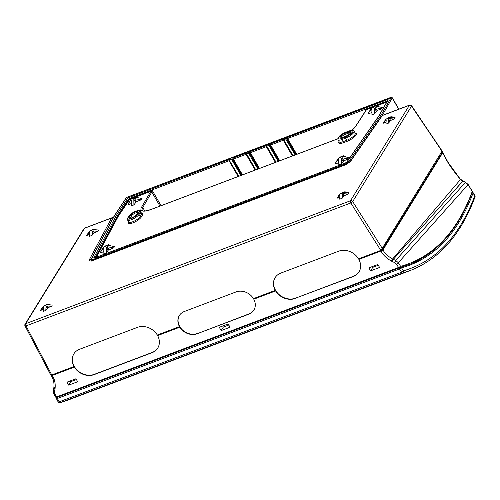 <?xml version="1.0" encoding="UTF-8"?>
<svg xmlns="http://www.w3.org/2000/svg" width="500" height="500" viewBox="0 0 500 500"><rect width="100%" height="100%" fill="white"/><g stroke="black" fill="none" stroke-linecap="round" stroke-linejoin="round"><path stroke-width="0.75" d="M442.819 152.513L442.8 152.875C446.45 161.031 452.356 169.887 460.519 179.462L392.587 259.012L395.7 260.419L394.681 262.613L396.45 264.119L398.319 262.725L468.031 184.681L465.438 182.344L462.806 181.15L393.3 259.369L392.281 261.556L394.681 262.613M468.106 184.4L472.2 191.562L471.944 192.506L472.238 191.219L468.106 184.4L465.438 182.344L395.7 260.419L398.319 262.725L400.631 266.394L398.569 267.469L396.45 264.119M462.806 181.15L460.519 179.462L447.863 162.062L442.812 152.431L382.994 249.838C384.438 253.025 387.638 256.087 392.587 259.012L391.344 261.075L392.281 261.556M51.35 375.094L51.669 375.644L52.2 375.494C54.581 379.006 55.55 383.294 55.1 388.35L53.994 387.181M55.1 388.35L54.962 389.244L53.9 387.844M53.356 390.012A1.7 0.9 14.1 0 0 53.256 390.206A1.7 0.9 14.1 0 0 54.419 391.413L54.962 389.244M54.419 391.413L54.713 393.481L53.756 393.156M55.606 397.119L53.694 393.481L53.256 390.206L53.894 387.444C54.294 382.713 53.431 378.787 51.288 375.669L51.212 375.569M93.637 229.631L94.556 228.994L95.894 229.137L95.662 229.513M89.725 232.425L89.35 232.319L89.725 232.425L89.469 236.287A6.794 2.013 -30 0 0 92.112 235.269L93.381 233.206L97.694 231.325A6.794 2.013 -30 0 0 98.244 230.594A6.794 2.013 -30 0 0 98.519 230.025L93.944 229.613M94.556 228.994L91.294 230.188L88.875 232.025L86.737 235.312A6.794 2.013 -30 0 0 86.675 235.5L89.394 234.469M390.069 117.387L390.95 116.756L392.356 116.894L392.156 117.225M394.312 119.044L389.581 118.669L390.613 120.45L394.312 119.044A6.794 2.013 -30 0 0 394.862 118.319A6.794 2.013 -30 0 0 395.131 117.744L390.375 117.362M390.613 120.45L388.544 123.075L388.806 119.213L389.581 118.669M386.188 120.231L385.819 120.131L386.188 120.231L385.931 124.05A6.794 2.013 -30 0 0 388.544 123.075M385.863 122.244L383.294 123.219L385.819 120.131L386.087 120.594M385.425 119.812L383.356 123.031A6.794 2.013 -30 0 0 383.294 123.219M47.894 307.681L45.8 310.356L46.087 306.45L46.875 305.925L47.894 307.681L51.45 306.337A6.794 2.013 -30 0 0 51.938 305.681A6.794 2.013 -30 0 0 52.225 305.05L47.681 304.644M43.444 307.419L43.075 307.325L43.444 307.419L43.156 311.375A6.794 2.013 -30 0 0 45.8 310.356M49.387 304.544L49.588 304.225L48.244 304.081L44.988 305.269L42.737 306.938L40.425 310.4A6.794 2.013 -30 0 0 40.381 310.525L43.087 309.5M348.069 194.056L343.562 196.012L342.238 198.162L342.525 194.206L343.306 193.675L348.069 194.056A6.794 2.013 -30 0 0 348.556 193.4A6.794 2.013 -30 0 0 348.844 192.775L344.113 192.394M339.906 195.225L339.544 195.138L339.906 195.225L339.619 199.137A6.794 2.013 -30 0 0 342.238 198.162M339.556 197.281L337 198.244L339.544 195.138L339.8 195.588M339.275 194.737L337.044 198.119A6.794 2.013 -30 0 0 337 198.244M345.875 192.262L346.05 191.981L344.644 191.844L343.812 192.419M453.925 191.094L462.863 180.944L465.613 182.194M442.119 151.044L382.244 248.35L352.681 201.569L411.562 106.1L442.238 151.662M86.675 235.5L89.35 232.319L89.619 232.787M97.694 231.325L93.15 230.919L92.369 231.45L92.112 235.269M385.494 119.744L387.713 118.019L390.95 116.756M48.244 304.081L47.375 304.662M40.381 310.525L43.075 307.325L43.338 307.781M51.45 306.337L46.875 305.925M339.356 194.656L341.406 193.106L344.644 191.844M221.175 330.581L230.044 327.225L228.15 323.95L219.288 327.306L221.175 330.581L223.331 327.094L222.706 326.012M223.331 327.094L228.775 325.031M370.606 270.856L379.581 267.456L377.856 264.475L368.881 267.875L370.606 270.856L372.756 267.362L372.3 266.581M378.312 265.262L372.756 267.362M68.694 385.138L77.669 381.737L75.95 378.762L66.975 382.156L68.694 385.138L70.844 381.65L70.394 380.863M70.844 381.65L76.406 379.544M442.481 152.125L382.669 249.106L380.763 250.438L358.544 258.844A15.312 12.812 -148.3 0 0 338.638 251.206L280.794 273.1A15.312 12.812 -148.3 0 0 275.075 277.725A15.312 12.812 -148.3 0 0 275.275 290.369L275.419 290.131A15.312 12.812 -148.3 0 0 275.75 290.688L253.781 299.188A13.438 11.244 -148.3 0 1 253.869 310.113A13.438 11.244 -148.3 0 1 248.844 314.175L197.169 333.731L249.013 313.894A13.438 11.244 -148.3 0 0 253.95 309.975M197.169 333.731A13.438 11.244 -148.3 0 1 179.8 327.194L179.95 326.956A13.438 11.244 -148.3 0 1 179.619 326.394L179.475 326.631A13.438 11.244 -148.3 0 1 179.312 315.562A13.438 11.244 -148.3 0 1 184.331 311.5L236.006 291.944A13.438 11.244 -148.3 0 1 253.463 298.625L275.275 290.369M179.4 315.425A13.438 11.244 -148.3 0 0 182.094 329.6A13.438 11.244 -148.3 0 0 197.338 333.456M179.475 326.631L157.294 335.025A15.312 12.812 -148.3 0 0 137.394 327.381L79.55 349.281A15.312 12.812 -148.3 0 0 73.825 353.906A15.312 12.812 -148.3 0 0 74.025 366.544L74.175 366.306A15.312 12.812 -148.3 0 0 74.5 366.869L74.356 367.106A15.312 12.812 -148.3 0 0 94.169 374.606L152.019 352.713A15.312 12.812 -148.3 0 0 157.738 348.088A15.312 12.812 -148.3 0 0 157.619 335.588L157.762 335.35A15.312 12.812 -148.3 0 0 157.531 334.938M73.913 353.769A15.312 12.812 -148.3 0 0 76.969 369.925A15.312 12.812 -148.3 0 0 94.344 374.331L152.188 352.438A15.312 12.812 -148.3 0 0 157.825 347.944M442.069 152.081L442.356 152.863L382.544 249.838L381.206 250.769L358.862 259.413A15.312 12.812 -148.3 0 1 358.988 271.906A15.312 12.812 -148.3 0 1 353.263 276.531L295.587 298.15L353.438 276.256A15.312 12.812 -148.3 0 0 359.069 271.769M275.163 277.587A15.312 12.812 -148.3 0 0 278.212 293.75A15.312 12.812 -148.3 0 0 295.587 298.15M275.75 290.688L275.6 290.931A15.312 12.812 -148.3 0 0 295.419 298.431M359.012 259.175A15.312 12.812 -148.3 0 0 358.775 258.756M253.931 298.95A13.438 11.244 -148.3 0 0 253.7 298.531M74.025 366.544L51.806 374.956L50.875 374.7M382.938 249.688L381.631 250.738L382.994 249.838L442.738 152.719L442.006 152.4M50.819 375.012L50.375 374.269A1.7 0.537 152.3 0 0 51.394 374.275A6.806 5.694 -148.3 0 0 51.806 374.956M51.262 375.244L51.669 375.644M381.631 250.738L358.862 259.413M179.95 326.956L157.762 335.35M179.8 327.194L157.619 335.588M275.6 290.931L253.781 299.188M74.5 366.869L52.306 375.269L51.65 375.094M74.356 367.106L52.2 375.494M400.35 267.462L57.062 397.35A0.85 0.394 -110.7 0 1 56.531 396.944L55.75 396.944M399.094 267.875A0.85 0.394 -110.7 0 1 398.569 267.469L56.531 396.944L54.713 393.481M400.225 267.494L400.631 266.394C433.137 257.225 456.994 232.281 472.2 191.562M379.069 106.337L376.706 105.638L375.694 106.125L382.381 107.525A8.081 2.4 150 0 1 382.106 108.081A8.081 2.4 150 0 1 381.544 108.837L377.019 110.55L375.3 107.581L381.544 108.837M371.606 112.6L368.369 113.825L368.569 112.806L371.481 108.944L371.863 109.056L371.956 114.763A8.081 2.4 150 0 0 374.613 113.731L377.019 110.55M138.15 197.225L135.931 196.7L134.987 197.181L142.044 198.5A8.081 2.4 150 0 1 141.769 199.056A8.081 2.4 150 0 1 141.213 199.812L136.344 201.656L133.912 204.875A8.081 2.4 150 0 1 131.306 205.831L131.213 200.206L130.844 200.119L131.213 200.206M130.963 203.688L128.031 204.8L128.231 203.787L130.844 200.119L131.113 200.588M345.844 156.444L343.512 155.806L342.519 156.3L349.381 157.675A8.081 2.4 150 0 1 349.106 158.212A8.081 2.4 150 0 1 348.531 158.988L343.856 160.756L342.131 157.756L348.531 158.988M338.475 162.794L335.363 163.969L335.55 163.006L338.338 159.181L338.719 159.288L338.819 164.938A8.081 2.4 150 0 0 341.456 163.938L343.856 160.756M110.869 245.356L108.556 244.731L107.569 245.231L114.469 246.594A8.081 2.4 150 0 1 114.2 247.131A8.081 2.4 150 0 1 113.625 247.906L108.131 250.231L106.506 252.875A8.081 2.4 150 0 1 103.875 253.869L103.775 248.231L103.4 248.125L103.775 248.231M103.531 251.731L100.456 252.894L100.644 251.931L103.4 248.125L103.675 248.606M365.988 110.25A0.85 0.794 4.1 0 1 366.406 109.75L364.994 109.819L365.594 110.856M151.312 209.412A0.85 0.394 69.3 0 0 151.175 209.412A0.85 0.394 69.3 0 0 151.069 209.506A17.181 5.1 150 0 1 141.631 207.075L150.7 191.6A0.85 0.719 -149.6 0 1 151.819 192.025L152.206 190.369L150.925 191.319L136.756 196.681M151.931 191.887A0.85 0.562 -135.8 0 0 150.925 191.319A1.7 0.506 150 0 0 150.7 191.6M376.706 105.638L373.425 106.794L370.95 108.675L368.569 112.806M371.756 109.431L371.481 108.944L371.863 109.056M374.613 113.731L374.519 108.112L375.3 107.581M128.231 203.787L130.619 199.65L132.688 198.006L135.931 196.7M141.213 199.812L134.588 198.612L133.819 199.163L133.912 204.875M343.512 155.8L340.25 157.025L337.906 158.856L335.55 163.006M338.619 159.662L338.338 159.181L338.719 159.288M341.456 163.938L341.35 158.3L342.131 157.756M102.95 247.831L105.3 245.975L108.556 244.731M113.625 247.906L107.175 246.688L106.4 247.231L106.506 252.875M296.331 154.469L287.206 138.663L387.394 100.944M366.062 110.825L364.994 109.819L387.1 101.45M238.156 176.488L229.075 160.756L231.488 159.156L230.744 158.363L228.912 159.656A0.85 0.394 69.3 0 0 229.075 160.756L129.369 198.5L129.681 199.363L132.125 198.431M379.144 115.606A1.7 0.506 -30 0 1 379.1 115.681A0.85 0.688 -145.3 0 0 378.806 115.9A0.85 0.725 29.9 0 1 378.812 115.887A0.85 0.725 29.9 0 1 379.144 115.606L388.113 99.981A1.7 0.506 -30 0 0 387.175 99.744L287.475 137.487A0.85 0.394 69.3 0 0 287.638 138.588L296.719 154.319M275.394 162.394L266.312 146.662L266.887 146.35L266.15 145.562L250.238 151.581A0.85 0.394 69.3 0 0 250.4 152.681L266.312 146.662A0.85 0.394 69.3 0 1 266.15 145.562L267.981 144.269A1.363 0.406 -30 0 1 269.6 143.656L270.475 143.925A0.85 0.394 69.3 0 0 270.637 145.025L283.312 140.225L283.894 139.913L283.15 139.125A0.85 0.394 69.3 0 0 283.312 140.225L292.394 155.956M259.481 168.412L250.4 152.681L249.969 152.756A0.85 0.781 -73 0 1 250.238 151.581L249.369 151.319A1.363 0.406 -30 0 0 247.744 151.931L245.912 153.219L233.238 158.019A0.85 0.394 69.3 0 0 233.4 159.119L232.969 159.194A0.85 0.781 107 0 1 233.238 158.019L232.362 157.75A1.363 0.406 -30 0 0 230.744 158.363M245.912 153.219A0.85 0.394 69.3 0 0 246.075 154.319L246.656 154.006L245.912 153.219M56.994 397.45L57.306 397.294A0.85 0.394 69.3 0 0 57.287 397.294L57.287 397.294A0.85 0.394 69.3 0 0 57.344 398.488L399.513 268.969L401.575 267.887L400.6 267.387L408.462 264.819L400.719 267.35M474.988 197.056L475 197.025C460.913 234.7 439.244 259.225 409.988 270.613L402.631 273.038A1.7 0.781 -110.7 0 1 401.569 272.231L59.119 401.863A1.7 0.537 -27.7 0 1 58.1 401.863L56.419 398.669C56.306 397.75 56.594 397.294 57.287 397.294L399.456 267.775A0.85 0.394 69.3 0 0 399.456 267.775L399.456 267.775A0.85 0.394 69.3 0 0 399.513 268.969L401.569 272.231A1.7 0.469 -32.3 0 0 403.438 270.837L401.575 267.887C434.019 258.612 457.844 233.65 473.069 193L471.938 192.656M56.556 398.488L57.344 398.488L59.119 401.863A1.7 0.781 -110.7 0 0 60.175 402.669A1.7 1.519 -105.6 0 1 60.062 402.706A1.7 1.7 0 0 1 58.1 401.863M409.988 270.613L67.256 400.35L60.175 402.669L402.631 273.038A1.7 1.5 74.2 0 0 403.438 270.837C435.75 261.363 459.531 236.363 474.781 195.837A1.7 0.419 -31.2 0 0 474.862 195.556A1.7 1.7 0 0 1 475 197.025L473.106 192.656L472.306 192.162C458.462 229.45 437.163 253.681 408.406 264.844M25.056 324.219L83.938 228.75A1.7 1.425 31.7 0 1 84.575 228.238L25.694 323.706A1.7 0.781 69.3 0 0 26.019 325.906A1.7 0.537 152.3 0 1 25 325.906A1.7 1.7 0 0 1 25.056 324.219A1.7 1.425 31.7 0 1 25.694 323.706L350.494 200.756A1.7 1.425 -148.3 0 1 352.681 201.569A1.7 0.469 147.7 0 1 350.819 202.956L380.375 249.744A1.7 0.469 147.7 0 0 382.244 248.35L382.669 249.106M51.394 374.275L26.019 325.906L350.819 202.956A1.7 0.781 69.3 0 1 350.494 200.756L409.375 105.288A1.7 1.425 31.7 0 1 411.562 106.1A1.7 0.55 146 0 0 411.6 105.744L441.912 150.731A1.7 0.55 146 0 1 441.875 151.088M113.181 217.887A1.7 1.7 0 0 0 111.819 217.819L84.781 228.05A1.7 0.781 69.3 0 0 84.575 228.238L111.613 218A1.7 1.469 28.1 0 1 113.069 218.094M351.244 160.362A1.7 1.375 34.7 0 0 350.662 160.8L381.756 115.956A1.7 1.375 34.7 0 1 382.344 115.519L409.375 105.288A1.7 0.781 69.3 0 1 409.588 105.1L382.55 115.337A1.7 0.781 69.3 0 0 382.344 115.519L351.244 160.362A6.806 2.019 -30 0 1 343.762 165.487L93.287 260.3A1.7 0.781 -110.7 0 1 93.494 260.113L91.125 260.65L91.638 261.087M111.819 217.819A1.7 0.781 69.3 0 0 111.613 218L89.488 259.45A6.806 2.019 -30 0 0 93.287 260.3M343.762 165.487A1.7 0.781 -110.7 0 1 343.975 165.3L93.494 260.113M89.488 259.45A1.7 1.469 28.1 0 1 91.069 259.606M91.006 230.938L91.931 230.588L91.006 230.938M94.162 232.662L93.15 230.919M93.381 233.206L92.369 231.45M388.544 118.306L387.625 118.656L388.544 118.306M388.806 119.213L389.831 120.988M44.694 306.025L45.619 305.675L44.694 306.025M46.087 306.45L47.112 308.225M342.238 193.394L341.312 193.744L342.238 193.394M344.344 195.469L343.306 193.675M343.562 196.012L342.525 194.206M380.763 250.438A6.806 5.694 -148.3 0 0 380.375 249.744M391.344 261.075C386.262 258.106 382.819 254.756 381.019 251.025M382.544 249.838L382.337 249.481M381.206 250.769L380.962 250.35M52.306 375.269L52.069 374.856M339.169 141.831L339.162 141.812A7.356 2.181 -30 0 0 343.413 141.562L342.2 139.45A0.85 0.394 -110.7 0 1 342.038 138.35A6.5 1.931 -30 0 1 338.506 137.363A6.5 1.931 -30 0 1 345.775 132.287L349.137 131.019A0.85 0.394 69.3 0 1 349.237 130.925A0.85 0.394 69.3 0 1 349.381 130.925M339.162 141.812L337.944 139.7A7.356 2.181 -30 0 0 342.2 139.45L345.556 138.181A0.85 0.394 -110.7 0 1 345.394 137.081L342.038 138.35M355.125 132.956A8.206 2.431 150 0 1 355.087 136.25A8.206 2.431 150 0 1 346.938 141.387A0.85 0.394 -110.7 0 0 346.775 140.287A7.356 2.181 -30 0 0 355.256 133.188L354.038 131.075A7.356 2.181 -30 0 1 345.556 138.181L346.775 140.287L343.413 141.562A0.85 0.394 69.3 0 1 343.575 142.662A8.206 2.431 150 0 1 339.025 141.581M346.938 141.387L343.575 142.662M345.394 137.081A6.5 1.931 -30 0 0 352.663 132.006A6.5 1.931 -30 0 0 349.137 131.019M342.606 137.425L345.969 136.15A4.506 1.338 -30 0 0 351.006 132.631A4.506 1.338 -30 0 0 348.562 131.95L345.2 133.219A4.506 1.338 -30 0 0 340.163 136.738A4.506 1.338 -30 0 0 342.606 137.425A0.85 0.394 -110.7 0 1 342.713 137.331A0.85 0.394 -110.7 0 1 342.856 137.331M372.581 107.413L366.406 109.75A1.7 0.506 150 0 1 366.312 109.981L355.994 125.931A17.181 5.1 150 0 1 351.994 130.256M337.75 138.831A17.181 5.1 150 0 1 336.9 139.162L151.069 209.506M95.144 257.719L117.694 215.469L118.387 216.056L129.681 199.363M118.387 216.056L96.406 257.244M386.763 102.044L377.319 105.619M141.5 213.2A7.612 2.256 150 0 1 142.481 215.087L141.331 216.956A7.612 2.256 150 0 1 132.9 222.862A7.612 2.256 150 0 1 128.631 221.831M345.2 133.219A0.85 0.394 69.3 0 0 345.363 134.319A3.656 1.087 -30 0 0 341.1 137.706M348.562 131.95A0.85 0.394 69.3 0 0 348.725 133.05L349.387 134.194M346.312 135.963L345.363 134.319L348.725 133.05A3.656 1.087 -30 0 1 350.737 132.812M116.613 214.988L127.325 198.7A0.85 0.7 33.3 0 1 128.425 199.15L117.713 215.438A0.85 0.7 33.3 0 0 116.613 214.988A1.7 0.506 -30 0 0 116.569 215.056A0.85 0.731 -151.9 0 1 117.694 215.469L117.938 215.894L95.731 257.5M129.113 199.75L128.669 199.569L117.956 215.856L118.4 216.038M127.325 198.7A1.7 0.506 -30 0 1 129.213 197.4A0.85 0.394 69.3 0 0 129.369 198.5L128.425 199.15L128.669 199.569L152.206 190.369L161.044 205.675M159.944 206.094L151.819 192.025L142.75 207.506A0.85 0.719 -149.6 0 0 141.631 207.075M337.144 139.069A0.85 0.394 69.3 0 0 337.006 139.069L151.175 209.412C141.494 212.406 143.2 210.444 142.269 210.369A16.331 4.844 150 0 1 142.75 207.506L144.769 211M337.756 138.781L337.006 139.069A0.85 0.394 69.3 0 0 336.9 139.162M366.312 109.981A0.85 0.7 -147.1 0 0 366.006 110.225L355.688 126.175A0.85 0.7 32.9 0 1 355.994 125.931M141.331 216.956A0.85 0.712 31.7 0 1 140.219 216.519A6.763 2.006 150 0 1 134.119 221.169A6.763 2.006 150 0 1 128.744 222.025L127.525 219.913A6.763 2.006 -30 0 0 132.9 219.056A6.763 2.006 -30 0 0 139 214.406A0.85 0.712 -148.3 0 0 137.887 213.969A5.913 1.756 -30 0 1 131.275 218.588A5.913 1.756 -30 0 1 128.069 217.688L129.219 215.825A0.85 0.712 31.7 0 0 128.9 216.081L127.75 217.944A0.85 0.712 31.7 0 1 128.069 217.688M141.625 213.425L141.613 213.394A6.763 2.006 150 0 1 141.369 214.65A0.85 0.712 -148.3 0 0 142.481 215.087M137.887 213.969L139.037 212.106A0.85 0.712 -148.3 0 1 140.15 212.544L141.369 214.65L140.219 216.519L139 214.406L140.15 212.544A6.763 2.006 -30 0 0 140.394 211.287C141.156 208.925 132.156 211.575 128.9 216.081M373.137 107.531L373.919 107.238L373.137 107.531M376.238 111.094L374.519 108.112M133.581 198.212L132.8 198.506L133.581 198.212M135.569 202.194L133.819 199.163M134.588 198.612L136.344 201.656M340.138 157.662L340.919 157.369L340.138 157.662M343.081 161.3L341.35 158.3M106.013 246.287L105.231 246.581L106.013 246.287M108.131 250.231L106.4 247.231M107.175 246.688L108.912 249.694M387.175 99.744A0.85 0.394 69.3 0 0 387.337 100.85L387.475 100.8M238.781 176.25L228.912 159.656L129.213 197.4M269.6 143.656A0.85 0.781 107 0 0 269.331 144.831L270.2 145.094A0.85 0.781 107 0 1 270.475 143.925L283.15 139.125L284.981 137.831A1.363 0.406 -30 0 1 286.6 137.219L287.475 137.487A0.85 0.781 107 0 0 287.206 138.663L286.331 138.394L283.894 139.913L293.019 155.719M388.113 99.981A0.85 0.725 -150.1 0 0 387.781 100.262L378.806 115.9L346.806 162.044A0.85 0.688 -145.3 0 1 347.1 161.825L379.1 115.681M95 257.825A0.85 0.394 69.3 0 0 94.856 257.831A0.85 0.394 69.3 0 0 94.756 257.919L345.231 163.106A0.85 0.394 -110.7 0 1 345.337 163.012A0.85 0.394 -110.7 0 1 345.462 163.012M345.231 163.106A1.7 0.506 -30 0 0 347.1 161.825M116.569 215.056L93.806 257.706A0.85 0.731 28.1 0 1 94.725 257.875M93.806 257.706A1.7 0.506 -30 0 0 94.756 257.919M139.037 212.106A5.913 1.756 -30 0 0 135.825 211.206A5.913 1.756 -30 0 0 129.219 215.825M344.519 165.081A0.85 0.394 -110.7 0 1 344.494 164.294L94.019 259.113A4.256 1.262 -30 0 1 91.644 258.575L114.469 215.825L126.263 197.894L127.2 197.244L391.119 97.638A0.85 0.725 29.9 0 1 392.238 98.062L398.713 109.219M344.494 164.294A4.256 1.262 -30 0 0 349.175 161.094L381.225 114.875L391.119 97.638M284.981 137.831L295.131 154.919M286.6 137.219A0.85 0.781 107 0 0 286.331 138.394L295.744 154.688M232.362 157.75A0.85 0.781 107 0 0 232.094 158.925L231.488 159.156L240.894 175.45M241.506 175.219L232.094 158.925L232.969 159.194L242.094 175M249.369 151.319A0.85 0.781 107 0 0 249.094 152.487L246.656 154.006L255.781 169.819M247.744 151.931L257.9 169.013M259.094 168.562L249.969 152.756L249.094 152.487L258.506 168.787M267.981 144.269L268.725 145.056L269.331 144.831L278.738 161.125M276.019 162.156L266.887 146.35L268.725 145.056L278.131 161.356M136.719 214.412L137.869 212.544A4.506 1.338 -30 0 0 135.425 211.863A4.506 1.338 -30 0 0 130.387 215.381L129.231 217.244A4.506 1.338 -30 0 0 131.681 217.931A4.506 1.338 -30 0 0 136.719 214.412A0.85 0.712 -148.3 0 0 136.406 214.669C136.275 215.669 130.794 218.719 130.044 218.2L130.219 218.363M350.156 161.4A0.85 0.688 -145.3 0 0 349.175 161.094M382.438 115.388L382.369 115.262A1.7 0.506 -30 0 1 382.319 115.337A0.85 0.688 -145.3 0 0 381.225 114.875M392.281 97.762L382.369 115.262A0.85 0.725 -150.1 0 0 381.244 114.838M391.3 97.825L390.756 97.431L392.287 97.769L398.888 109.15M390.756 97.431L127.306 197.15L126.263 197.894M114.469 215.825A0.85 0.7 -146.7 0 0 114.138 216.106M125.956 198.131L114.1 216.163A0.85 0.731 28.1 0 1 114.45 215.863M114.1 216.163L91.3 258.881A0.85 0.731 28.1 0 1 91.644 258.575M91.581 260.637A5.106 1.512 150 0 1 91.231 260.381L91.3 258.881M94.044 259.906A0.85 0.394 -110.7 0 1 94.019 259.113M279.719 160.756L270.637 145.025L270.2 145.094L279.331 160.9M242.481 174.85L233.4 159.119L246.075 154.319L255.156 170.05M129.231 217.244A0.85 0.712 31.7 0 1 130.344 217.681A3.656 1.087 -30 0 0 130.169 218.212M130.387 215.381A0.85 0.712 31.7 0 1 131.5 215.819L132.494 217.544M130.631 218.175L130.344 217.681L131.5 215.819A3.656 1.087 -30 0 1 134.575 213.412A3.656 1.087 -30 0 1 137.6 212.725M137.869 212.544A0.85 0.712 -148.3 0 0 137.556 212.806L137.7 212.838M57.306 397.294L399.438 267.781M25 325.906L50.375 374.269M441.912 150.731L442.312 151.375M350.662 160.8C349.35 162.444 347.119 163.944 343.975 165.3M460.6 179.206L462.863 180.944M411.6 105.744A1.7 1.7 0 0 0 409.588 105.1M84.781 228.05A1.7 1.7 0 0 0 83.938 228.75M382.55 115.337A1.7 1.7 0 0 0 381.756 115.956M51.606 375.312L51.281 374.75M472.238 191.219L472.306 192.156M55.613 397.125L56.688 397.531M354.038 131.075C353.8 130.019 352.2 129.969 349.237 130.925L345.881 132.2C340.487 134.475 337.844 136.975 337.944 139.7M350.838 132.925L350.788 132.694C349.487 134.281 347.919 135.406 346.075 136.056L341.144 137.856M355.688 126.175L351.906 130.256M129.006 221.481L128.744 222.025M100.644 251.931L103 247.775M141.613 213.394L140.394 211.287M94.913 258.256L94.456 257.938L345.337 163.012L346.806 162.044M127.75 217.944L127.525 219.913M137.556 212.806L136.406 214.669M474.862 195.556L473.106 192.656M67.256 400.35L60.062 402.706"/></g></svg>
